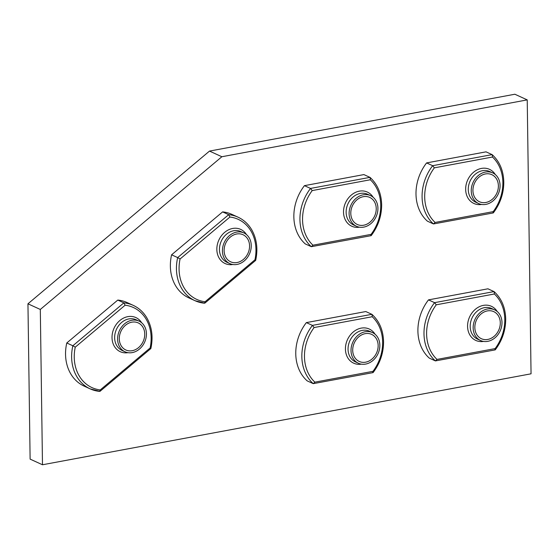 <?xml version="1.0" encoding="UTF-8"?>
<svg xmlns="http://www.w3.org/2000/svg" width="559" height="559" viewBox="0 0 559 559"><rect width="100%" height="100%" fill="white"/><g stroke="black" fill="none" stroke-linecap="round" stroke-linejoin="round"><path stroke-width="0.84" d="M368.919 361.079A14.89 12.221 114.6 0 0 378.066 347.425A14.89 12.221 114.6 0 0 371.616 334.373A14.89 12.221 114.6 0 0 361.939 334.75A14.89 12.221 114.6 0 0 352.785 348.404A14.89 12.221 114.6 0 0 359.234 361.456A14.89 12.221 114.6 0 0 368.919 361.079M352.701 350.283A14.89 12.221 114.6 0 0 359.234 361.456A14.89 12.221 114.6 0 0 378.15 345.546A14.89 12.221 114.6 0 0 371.616 334.373A14.89 12.221 114.6 0 0 352.701 350.283M379.841 345.231A16.861 13.849 114.6 0 0 372.441 332.577A16.861 13.849 114.6 0 0 351.017 350.598A16.861 13.849 114.6 0 0 358.417 363.252A16.861 13.849 114.6 0 0 379.841 345.231M314.885 382.153L372.993 371.33L372.692 372.58L373.126 372.546C380.085 363.259 383.558 352.974 383.558 341.689C383.25 330.334 379.414 321.25 372.035 314.431L372.224 316.729L314.123 327.546A40.437 33.205 114.6 0 0 314.885 382.153L313.25 383.649L307.171 380.868A42.344 34.77 -65.4 0 1 306.353 322.613L312.439 325.394L371.882 314.326L365.796 311.545L306.353 322.613M314.123 327.546L312.439 325.394A42.344 34.77 -65.4 0 0 313.25 383.649L372.979 372.636M42.484 464.767L30.116 459.114L27.95 303.803L209.506 151.084L514.86 94.233L527.228 99.886L531.05 373.81L42.484 464.767L40.311 309.455L221.867 156.737L527.228 99.886M27.95 303.803L40.311 309.455M209.506 151.084L221.867 156.737M491.061 338.342A14.89 12.221 114.6 0 0 500.207 324.688A14.89 12.221 114.6 0 0 493.758 311.636A14.89 12.221 114.6 0 0 484.08 312.013A14.89 12.221 114.6 0 0 474.926 325.666A14.89 12.221 114.6 0 0 481.376 338.712A14.89 12.221 114.6 0 0 491.061 338.342M474.843 327.546A14.89 12.221 114.6 0 0 481.376 338.712A14.89 12.221 114.6 0 0 500.291 322.809A14.89 12.221 114.6 0 0 493.758 311.636A14.89 12.221 114.6 0 0 474.843 327.546M501.982 322.494A16.861 13.849 114.6 0 0 494.582 309.84A16.861 13.849 114.6 0 0 473.159 327.86A16.861 13.849 114.6 0 0 480.558 340.515A16.861 13.849 114.6 0 0 501.982 322.494M437.026 359.409L495.134 348.592L494.834 349.843L495.267 349.808C502.227 340.522 505.706 330.236 505.699 318.944C505.399 307.597 501.556 298.513 494.177 291.693L494.366 293.992L436.265 304.809A40.437 33.205 114.6 0 0 437.026 359.409L435.391 360.911L429.312 358.13A42.344 34.77 -65.4 0 1 428.494 299.876L434.581 302.657L494.023 291.588L487.937 288.807L428.494 299.876M436.265 304.809L434.581 302.657A42.344 34.77 -65.4 0 0 435.391 360.911L495.12 349.899M367.004 224.117A14.89 12.221 114.6 0 0 376.151 210.463A14.89 12.221 114.6 0 0 369.702 197.411A14.89 12.221 114.6 0 0 360.024 197.788A14.89 12.221 114.6 0 0 350.87 211.442A14.89 12.221 114.6 0 0 357.327 224.494A14.89 12.221 114.6 0 0 367.004 224.117M350.793 213.321A14.89 12.221 114.6 0 0 357.327 224.494A14.89 12.221 114.6 0 0 376.235 208.584A14.89 12.221 114.6 0 0 369.702 197.411A14.89 12.221 114.6 0 0 350.793 213.321M377.926 208.269A16.861 13.849 114.6 0 0 370.526 195.615A16.861 13.849 114.6 0 0 349.102 213.636A16.861 13.849 114.6 0 0 356.502 226.29A16.861 13.849 114.6 0 0 377.926 208.269M312.97 245.191L371.078 234.375L370.785 235.618L371.218 235.584C378.17 226.297 381.65 216.012 381.643 204.727C381.343 193.372 377.5 184.288 370.128 177.469L370.317 179.767L312.208 190.584A40.437 33.205 114.6 0 0 312.97 245.191L311.342 246.687L305.256 243.906A42.344 34.77 -65.4 0 1 304.445 185.651L310.524 188.432L369.967 177.364L363.888 174.59L304.445 185.651M312.208 190.584L310.524 188.432A42.344 34.77 -65.4 0 0 311.342 246.687L371.071 235.674M141.161 344.847A14.89 12.221 114.6 0 0 138.206 322.899A14.89 12.221 114.6 0 0 122.875 328.028A14.89 12.221 114.6 0 0 125.831 349.983A14.89 12.221 114.6 0 0 141.161 344.847M121.1 345.623A14.89 12.221 114.6 0 0 125.831 349.983A14.89 12.221 114.6 0 0 141.154 344.854A14.89 12.221 114.6 0 0 142.936 327.253A14.89 12.221 114.6 0 0 138.206 322.899A14.89 12.221 114.6 0 0 122.882 328.028A14.89 12.221 114.6 0 0 121.1 345.623M144.39 326.037A16.861 13.849 114.6 0 0 139.03 321.104A16.861 13.849 114.6 0 0 121.666 326.91A16.861 13.849 114.6 0 0 119.647 346.846A16.861 13.849 114.6 0 0 125.006 351.779A16.861 13.849 114.6 0 0 142.37 345.972A16.861 13.849 114.6 0 0 144.39 326.037M75.255 347.16L72.852 345.762A42.344 34.77 -65.4 0 0 90.209 388.889L100.005 391.335L150.86 348.55C153.285 337.175 151.964 326.973 146.884 317.931C143.502 312.202 138.932 308.002 133.189 305.333A42.344 34.77 -65.4 0 0 123.867 302.852L125.118 305.214L75.255 347.16A40.437 33.205 114.6 0 0 100.257 389.916L99.53 391.377A42.344 34.77 -65.4 0 1 90.209 388.889L84.13 386.108A42.344 34.77 -65.4 0 1 66.773 342.981L72.852 345.762L123.867 302.852L117.781 300.071L66.773 342.981M133.189 305.333L127.103 302.552A42.344 34.77 114.6 0 0 117.781 300.071M150.546 348.46L150.126 347.971A40.437 33.205 114.6 0 0 146.234 319.35A40.437 33.205 114.6 0 0 125.118 305.214M245.981 256.679A14.89 12.221 114.6 0 0 243.032 234.724A14.89 12.221 114.6 0 0 227.702 239.86A14.89 12.221 114.6 0 0 230.65 261.808A14.89 12.221 114.6 0 0 245.981 256.679M225.92 257.454A14.89 12.221 114.6 0 0 230.65 261.808A14.89 12.221 114.6 0 0 245.981 256.679A14.89 12.221 114.6 0 0 247.763 239.084A14.89 12.221 114.6 0 0 243.032 234.724A14.89 12.221 114.6 0 0 227.702 239.853A14.89 12.221 114.6 0 0 225.92 257.454M249.209 237.861A16.861 13.849 114.6 0 0 243.85 232.928A16.861 13.849 114.6 0 0 226.493 238.735A16.861 13.849 114.6 0 0 224.473 258.67A16.861 13.849 114.6 0 0 229.833 263.603A16.861 13.849 114.6 0 0 247.19 257.797A16.861 13.849 114.6 0 0 249.209 237.861M180.075 258.985L177.671 257.587A42.344 34.77 -65.4 0 0 195.035 300.714L204.825 303.16L255.68 260.382C258.111 249.007 256.784 238.798 251.711 229.763C248.322 224.033 243.759 219.834 238.008 217.165A42.344 34.77 -65.4 0 0 228.687 214.677L229.938 217.039L180.075 258.985A40.437 33.205 114.6 0 0 205.083 301.741L204.356 303.202A42.344 34.77 -65.4 0 1 195.035 300.714L188.949 297.933A42.344 34.77 -65.4 0 1 171.592 254.806L177.671 257.587L228.687 214.677L222.608 211.896L171.592 254.806M238.008 217.165L231.929 214.383A42.344 34.77 114.6 0 0 222.608 211.896M255.365 260.291L254.946 259.795A40.437 33.205 114.6 0 0 251.054 231.174A40.437 33.205 114.6 0 0 229.938 217.039M489.146 201.38A14.89 12.221 114.6 0 0 498.3 187.726A14.89 12.221 114.6 0 0 491.843 174.674A14.89 12.221 114.6 0 0 482.165 175.051A14.89 12.221 114.6 0 0 473.019 188.704A14.89 12.221 114.6 0 0 479.468 201.757A14.89 12.221 114.6 0 0 489.146 201.38M472.935 190.584A14.89 12.221 114.6 0 0 479.468 201.757A14.89 12.221 114.6 0 0 498.376 185.847A14.89 12.221 114.6 0 0 491.843 174.674A14.89 12.221 114.6 0 0 472.935 190.584M500.067 185.532A16.861 13.849 114.6 0 0 492.668 172.878A16.861 13.849 114.6 0 0 471.244 190.898A16.861 13.849 114.6 0 0 478.644 203.553A16.861 13.849 114.6 0 0 500.067 185.532M435.112 222.447L493.22 211.63L492.926 212.881L493.359 212.846C500.312 203.56 503.792 193.274 503.785 181.982C503.484 170.635 499.641 161.551 492.269 154.731L492.458 157.03L434.35 167.847A40.437 33.205 114.6 0 0 435.112 222.447L433.484 223.949L427.397 221.168A42.344 34.77 -65.4 0 1 426.587 162.914L432.666 165.695L492.109 154.626L486.03 151.845L426.587 162.914M434.35 167.847L432.666 165.695A42.344 34.77 -65.4 0 0 433.484 223.949L493.213 212.937M372.441 332.577L369.471 331.221A16.861 13.849 114.6 0 0 348.047 349.242A16.861 13.849 114.6 0 0 355.447 361.897L358.417 363.252M361.4 364.147A18.768 15.414 -65.4 0 1 345.427 349.096A18.768 15.414 -65.4 0 1 356.921 329.579A18.768 15.414 -65.4 0 1 375.068 334.247M372.993 371.33A40.437 33.205 114.6 0 0 382.642 342.164A40.437 33.205 114.6 0 0 372.224 316.729M494.582 309.84L491.613 308.484A16.861 13.849 114.6 0 0 470.189 326.505A16.861 13.849 114.6 0 0 477.589 339.159L480.558 340.515M483.542 341.409A18.768 15.414 -65.4 0 1 467.569 326.351A18.768 15.414 -65.4 0 1 479.063 306.842A18.768 15.414 -65.4 0 1 497.21 311.51M495.134 348.592A40.437 33.205 114.6 0 0 504.784 319.427A40.437 33.205 114.6 0 0 494.366 293.992M370.526 195.615L367.556 194.259A16.861 13.849 114.6 0 0 346.133 212.28A16.861 13.849 114.6 0 0 353.533 224.935L356.502 226.29M359.486 227.192A18.768 15.414 -65.4 0 1 343.519 212.134A18.768 15.414 -65.4 0 1 355.007 192.617A18.768 15.414 -65.4 0 1 373.153 197.285M371.078 234.375A40.437 33.205 114.6 0 0 380.728 205.202A40.437 33.205 114.6 0 0 370.317 179.767M139.03 321.104L136.061 319.748A16.861 13.849 114.6 0 0 118.704 325.555A16.861 13.849 114.6 0 0 116.684 345.49A16.861 13.849 114.6 0 0 122.044 350.423L125.006 351.779M127.99 352.673A18.768 15.414 -65.4 0 1 114.295 346.21A18.768 15.414 -65.4 0 1 119.689 320.663A18.768 15.414 -65.4 0 1 141.665 322.774M100.257 389.916L150.126 347.971M243.85 232.928L240.887 231.573A16.861 13.849 114.6 0 0 223.523 237.379A16.861 13.849 114.6 0 0 221.504 257.315A16.861 13.849 114.6 0 0 226.863 262.248L229.833 263.603M232.817 264.505A18.768 15.414 -65.4 0 1 219.121 258.041A18.768 15.414 -65.4 0 1 224.508 232.488A18.768 15.414 -65.4 0 1 246.484 234.598M205.083 301.741L254.946 259.795M492.668 172.878L489.698 171.522A16.861 13.849 114.6 0 0 468.274 189.543A16.861 13.849 114.6 0 0 475.681 202.197L478.644 203.553M481.627 204.447A18.768 15.414 -65.4 0 1 465.661 189.389A18.768 15.414 -65.4 0 1 477.148 169.88A18.768 15.414 -65.4 0 1 495.295 174.548M493.22 211.63A40.437 33.205 114.6 0 0 502.869 182.465A40.437 33.205 114.6 0 0 492.458 157.03"/></g></svg>
